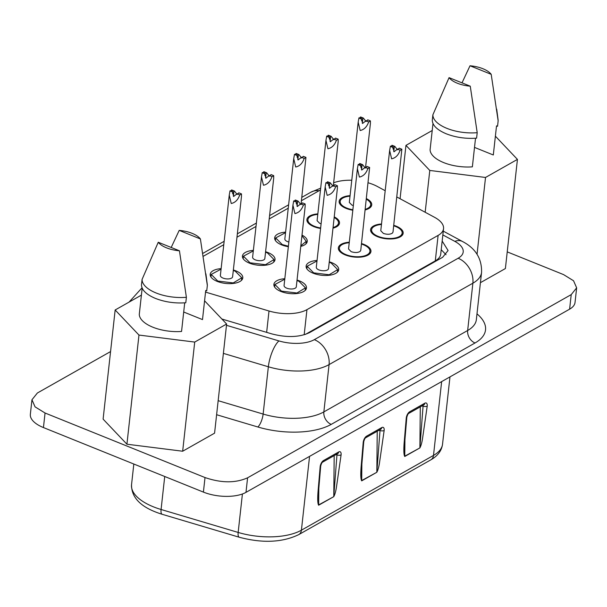 <?xml version="1.0" encoding="UTF-8"?>
<svg xmlns="http://www.w3.org/2000/svg" width="607" height="607" viewBox="0 0 607 607"><rect width="100%" height="100%" fill="white"/><g stroke="black" fill="none" stroke-linecap="round" stroke-linejoin="round"><path stroke-width="0.91" d="M385.195 190.712L377.22 186.41A30.737 13.832 6.3 0 0 373.123 184.505A30.737 13.832 6.3 0 0 368.214 182.813M351.772 180.256A30.737 13.832 6.3 0 0 333.638 182.798M396.872 197.002L434.536 217.298A30.737 13.832 6.3 0 1 443.542 228.642A30.737 13.832 6.3 0 1 438.11 235.402L306.952 309.646A30.737 13.832 6.3 0 1 269.007 310.996L205.538 292.104M305.389 334.411L435.295 260.873A30.737 13.832 6.3 0 0 440.728 254.113L443.542 228.642M221.13 268.635A16.397 7.375 6.3 0 0 210.197 274.303A16.397 7.375 6.3 0 0 217.185 281.375A16.397 7.375 6.3 0 0 233.695 283.393A16.397 7.375 6.3 0 0 242.792 277.907A16.397 7.375 6.3 0 0 235.804 270.836A16.397 7.375 6.3 0 0 233.354 269.986M253.369 250.388A16.397 7.375 6.3 0 0 242.436 256.063A16.397 7.375 6.3 0 0 249.416 263.127A16.397 7.375 6.3 0 0 265.927 265.145A16.397 7.375 6.3 0 0 275.024 259.659A16.397 7.375 6.3 0 0 268.036 252.588A16.397 7.375 6.3 0 0 265.593 251.738M285.601 232.14A16.397 7.375 6.3 0 0 274.668 237.815A16.397 7.375 6.3 0 0 281.656 244.887A16.397 7.375 6.3 0 0 288.348 246.7M300.753 246.404A16.397 7.375 6.3 0 0 307.256 241.411A16.397 7.375 6.3 0 0 301.998 235.121M317.84 213.892A16.397 7.375 6.3 0 0 306.899 219.567A16.397 7.375 6.3 0 0 313.887 226.639A16.397 7.375 6.3 0 0 320.587 228.452M332.993 228.156A16.397 7.375 6.3 0 0 339.495 223.164A16.397 7.375 6.3 0 0 334.237 216.874M350.072 195.651A16.397 7.375 6.3 0 0 339.138 201.319A16.397 7.375 6.3 0 0 346.127 208.391A16.397 7.375 6.3 0 0 352.819 210.212M365.224 209.908A16.397 7.375 6.3 0 0 371.727 204.923A16.397 7.375 6.3 0 0 366.469 198.633M381.522 223.968A16.397 7.375 6.3 0 0 370.589 229.636A16.397 7.375 6.3 0 0 377.577 236.707A16.397 7.375 6.3 0 0 394.08 238.718A16.397 7.375 6.3 0 0 403.177 233.232A16.397 7.375 6.3 0 0 396.189 226.168A16.397 7.375 6.3 0 0 393.746 225.311M349.291 242.208A16.397 7.375 6.3 0 0 338.349 247.884A16.397 7.375 6.3 0 0 345.337 254.955A16.397 7.375 6.3 0 0 361.848 256.966A16.397 7.375 6.3 0 0 370.945 251.48A16.397 7.375 6.3 0 0 363.957 244.416A16.397 7.375 6.3 0 0 361.506 243.559M317.051 260.456A16.397 7.375 6.3 0 0 306.118 266.132A16.397 7.375 6.3 0 0 313.106 273.196A16.397 7.375 6.3 0 0 329.616 275.214A16.397 7.375 6.3 0 0 338.706 269.728A16.397 7.375 6.3 0 0 331.726 262.656A16.397 7.375 6.3 0 0 329.275 261.807M284.82 278.704A16.397 7.375 6.3 0 0 273.886 284.38A16.397 7.375 6.3 0 0 280.866 291.443A16.397 7.375 6.3 0 0 297.377 293.462A16.397 7.375 6.3 0 0 306.474 287.976A16.397 7.375 6.3 0 0 299.486 280.904A16.397 7.375 6.3 0 0 297.043 280.055M203.428 256.2L223.778 244.682M236.973 237.208L256.01 226.434M269.204 218.96L288.249 208.186M301.444 200.72L320.481 189.938M507.232 251.875L563.554 274.599L573.547 280.76L576.65 287.855L571.217 294.615L247.588 477.808C235.501 483.21 221.305 483.119 205.014 477.55L45.055 413.01L35.054 406.849L31.959 399.755L37.391 392.995L110.557 351.574M204.574 300.799L226.623 324.017L214.575 433.163L182.661 451.229L126.924 444.21L103.107 419.126L115.155 309.98L141.408 295.116M495.388 136.18L517.437 159.398L505.388 268.552L480.425 282.68M31.959 399.755L30.35 414.308A30.737 13.832 6.3 0 0 43.446 427.563L203.406 492.102A30.737 13.832 6.3 0 0 245.987 492.36L569.609 309.168A30.737 13.832 6.3 0 0 575.041 302.407L576.65 287.855M226.623 324.017L194.71 342.075L182.661 451.229M194.71 342.075L138.973 335.064L126.924 444.21M138.973 335.064L115.155 309.98M517.437 159.398L485.524 177.464L477.049 254.242M485.524 177.464L429.786 170.446L425.173 212.253M429.786 170.446L405.962 145.369L400.074 198.724M405.962 145.369L432.222 130.505M142.175 288.15L139.276 314.396A31.769 14.295 6.3 0 0 152.85 327.203A31.769 14.295 6.3 0 0 181.554 331.452L184.71 302.84M183.701 312.013L202.503 319.593L205.712 290.487L206.737 290.897L207.336 285.442L200.393 238.938L179.202 230.387L171.197 247.466M432.988 123.54L430.09 149.785A31.769 14.295 6.3 0 0 443.664 162.593A31.769 14.295 6.3 0 0 472.367 166.842L475.524 138.229M474.507 147.395L493.309 154.982L496.526 125.877L497.543 126.286L498.15 120.831L491.2 74.327L470.015 65.776L462.01 82.856M141.469 284.88L142.076 279.417L158.26 242.246L179.444 250.797L186.387 297.301L185.788 302.756C175.082 303.53 164.983 302.089 155.483 298.432C146.34 294.57 141.666 290.055 141.469 284.88M432.283 120.262L432.89 114.806L449.066 77.635L470.258 86.179L477.201 132.69L476.601 138.146C465.895 138.92 455.789 137.478 446.297 133.813C437.146 129.959 432.48 125.437 432.283 120.262M406.265 417.98L404.194 442.283C403.579 450.075 403.761 454.81 404.74 456.487L404.694 442.556L406.811 417.297L406.265 417.98A5.122 2.42 112 0 1 409.679 411.774L424.809 403.207A5.122 2.42 112 0 1 427.207 406.129L422.54 438.558C421.88 442.784 420.992 445.91 419.869 447.92L404.74 456.487M363.214 442.351L361.142 466.662C360.52 474.454 360.702 479.181 361.689 480.858L361.635 466.927L363.752 441.668L363.214 442.351A5.122 2.42 112 0 1 366.62 436.145L381.75 427.578A5.122 2.42 112 0 1 384.155 430.5L379.481 462.936C378.821 467.162 377.933 470.281 376.81 472.292L361.689 480.858M320.155 466.73L318.083 491.033C317.469 498.825 317.651 503.56 318.629 505.229L318.576 491.298L320.701 466.039L320.155 466.73A5.122 2.42 112 0 1 323.561 460.516L338.691 451.957A5.122 2.42 112 0 1 341.096 454.871L336.422 487.307C335.762 491.533 334.874 494.652 333.759 496.663L318.629 505.229M186.387 297.301A32.793 14.75 -173.7 0 1 156.082 292.969A32.793 14.75 -173.7 0 1 142.076 279.417M179.444 250.797A22.542 10.144 -173.7 0 1 166.523 247.838A22.542 10.144 -173.7 0 1 158.26 242.246M205.887 273.803L207.275 284.402A32.793 14.75 -173.7 0 1 207.336 285.442M179.202 230.387A22.542 10.144 -173.7 0 1 192.123 233.346A22.542 10.144 -173.7 0 1 200.393 238.938M477.201 132.69A32.793 14.75 -173.7 0 1 446.896 128.358A32.793 14.75 -173.7 0 1 432.89 114.806M470.258 86.179A22.542 10.144 -173.7 0 1 457.337 83.227A22.542 10.144 -173.7 0 1 449.066 77.635M496.701 109.184L498.089 119.791A32.793 14.75 -173.7 0 1 498.15 120.831M470.015 65.776A22.542 10.144 -173.7 0 1 482.937 68.735A22.542 10.144 -173.7 0 1 491.2 74.327M221.896 319.032L271.769 333.88C286.899 337.803 299.547 337.355 309.714 332.522L442.655 257.277L448.08 250.516L442.169 241.062M427.207 406.129A3.073 1.373 -173.5 0 1 423.724 406.333A3.073 1.373 -173.5 0 1 423.071 406.136A2.049 0.971 112 0 0 423.018 405.317M404.937 438.451L404.763 456.183L419.869 447.92M420.294 406.857L419.892 447.617L423.071 406.136A2.049 0.812 0.6 0 0 421.804 406.007M384.155 430.5A3.073 1.373 -173.5 0 1 380.665 430.704A3.073 1.373 -173.5 0 1 380.012 430.507A2.049 0.971 112 0 0 379.959 429.688M361.878 462.822L361.704 480.554L376.81 472.292M377.235 431.236L376.833 471.988L380.012 430.507A2.049 0.812 0.6 0 0 378.745 430.378M341.096 454.871A3.073 1.373 -173.5 0 1 337.606 455.075A3.073 1.373 -173.5 0 1 336.953 454.878A2.049 0.971 112 0 0 336.908 454.059M318.819 487.193L318.645 504.925L333.759 496.663M334.176 455.607L333.774 496.359L336.953 454.878A2.049 0.812 0.6 0 0 335.686 454.749M296.982 280.548L298.91 281.238L305.458 287.862L296.937 293.006L281.451 291.117L274.903 284.493L284.766 279.197M292.931 205.204L284.068 285.502A6.146 2.769 6.3 0 0 286.686 288.15A6.146 2.769 6.3 0 0 292.877 288.909A6.146 2.769 6.3 0 0 296.292 286.853L305.154 206.555L305.154 203.967L302.468 202.875A3.073 1.381 6.3 0 1 300.723 203.869L297.339 206.517L296.368 202.108L293.682 201.023L292.931 205.204L294.919 213.565C298.894 212.738 301.725 209.87 303.409 204.954A6.146 2.769 6.3 0 0 305.154 203.967M297.066 206.35L297.627 201.213A3.073 1.381 6.3 0 1 298.113 201.122L295.427 200.037A6.146 2.769 6.3 0 0 295.048 200.166L294.926 201.243M295.048 200.166L297.627 201.213M296.269 203.656L296.466 201.865L293.879 200.826A6.146 2.769 6.3 0 0 293.682 201.023M296.345 202.336L296.368 202.108A3.073 1.381 6.3 0 1 296.466 201.865M298.113 201.122L300.829 204.536M303.409 204.954L300.723 203.869M329.222 262.307L331.141 262.99L337.689 269.614L329.169 274.759L313.682 272.869L307.134 266.245L316.998 260.957M325.17 186.956L316.3 267.255A6.146 2.769 6.3 0 0 318.925 269.903A6.146 2.769 6.3 0 0 325.117 270.661A6.146 2.769 6.3 0 0 328.524 268.605L337.386 188.307L337.393 185.719L334.7 184.634A3.073 1.381 6.3 0 1 332.955 185.621L329.571 188.269L328.599 183.868L325.913 182.783L325.17 186.956L327.158 195.317C331.126 194.49 333.956 191.622 335.641 186.706A6.146 2.769 6.3 0 0 337.393 185.719M329.298 188.102L329.867 182.965A3.073 1.381 6.3 0 1 330.352 182.874L327.659 181.789A6.146 2.769 6.3 0 0 327.279 181.918L327.158 183.003M327.279 181.918L329.867 182.965M328.501 185.408L328.698 183.625L326.118 182.578A6.146 2.769 6.3 0 0 325.913 182.783M328.577 184.088L328.599 183.868A3.073 1.381 6.3 0 1 328.698 183.625M330.352 182.874L333.061 186.288M335.641 186.706L332.955 185.621M233.3 270.479L235.22 271.162L241.768 277.794L233.255 282.93L217.769 281.049L211.213 274.425L221.077 269.129M229.249 195.135L220.379 275.434A6.146 2.769 6.3 0 0 223.004 278.082A6.146 2.769 6.3 0 0 229.196 278.841A6.146 2.769 6.3 0 0 232.602 276.784L241.472 196.486L241.472 193.891L238.779 192.806A3.073 1.381 6.3 0 1 237.034 193.8L233.649 196.448L232.686 192.04L229.992 190.955L229.249 195.135L231.237 203.497C235.213 202.67 238.043 199.802 239.727 194.885A6.146 2.769 6.3 0 0 241.472 193.891M233.376 196.281L233.945 191.137A3.073 1.381 6.3 0 1 234.431 191.053L231.737 189.968A6.146 2.769 6.3 0 0 231.358 190.097L231.237 191.175M231.358 190.097L233.945 191.137M232.587 193.587L232.785 191.797L230.197 190.757A6.146 2.769 6.3 0 0 229.992 190.955M232.656 192.267L232.686 192.04A3.073 1.381 6.3 0 1 232.785 191.797M234.431 191.053L237.14 194.468M239.727 194.885L237.034 193.8M265.532 252.231L267.459 252.922L274.007 259.546L265.487 264.69L250.001 262.801L243.453 256.177L253.316 250.888M261.48 176.887L252.618 257.186A6.146 2.769 6.3 0 0 255.236 259.834A6.146 2.769 6.3 0 0 261.427 260.593A6.146 2.769 6.3 0 0 264.842 258.536L273.704 178.238L273.704 175.651L271.018 174.566A3.073 1.381 6.3 0 1 269.273 175.552L265.889 178.2L264.918 173.792L262.232 172.707L261.48 176.887L263.468 185.249C267.444 184.422 270.274 181.554 271.959 176.637A6.146 2.769 6.3 0 0 273.704 175.651M265.616 178.033L266.177 172.896A3.073 1.381 6.3 0 1 266.663 172.805L263.977 171.72A6.146 2.769 6.3 0 0 263.597 171.849L263.476 172.927M263.597 171.849L266.177 172.896M264.819 175.34L265.016 173.549L262.429 172.509A6.146 2.769 6.3 0 0 262.232 172.707M264.895 174.019L264.918 173.792A3.073 1.381 6.3 0 1 265.016 173.549M266.663 172.805L269.379 176.22M271.959 176.637L269.273 175.552M288.401 246.237L282.232 244.553L275.684 237.929L285.548 232.64M301.929 235.736L306.239 241.298L300.822 245.789M301.102 203.8L305.943 157.403A6.146 2.769 6.3 0 1 304.19 158.389C302.506 163.306 299.676 166.174 295.708 167.001L293.72 158.647L284.85 238.938A6.146 2.769 6.3 0 0 287.475 241.586A6.146 2.769 6.3 0 0 288.864 242.041M297.847 159.785L298.416 154.648A3.073 1.381 6.3 0 1 298.902 154.557L296.208 153.472A6.146 2.769 6.3 0 0 295.829 153.601L295.708 154.686M295.829 153.601L298.416 154.648M293.72 158.647L294.463 154.466A6.146 2.769 6.3 0 1 294.668 154.261L297.248 155.309L297.051 157.092M304.19 158.389L301.504 157.304L298.12 159.952L297.149 155.551L294.463 154.466M297.127 155.771L297.149 155.551A3.073 1.381 6.3 0 1 297.248 155.309M301.504 157.304A3.073 1.381 6.3 0 0 303.25 156.318L305.943 157.403M298.902 154.557L301.611 157.979M352.872 209.749A15.372 6.912 -173.7 0 1 346.703 208.064A15.372 6.912 -173.7 0 1 340.155 201.433A15.372 6.912 -173.7 0 1 350.019 196.144M366.4 199.24A15.372 6.912 -173.7 0 1 370.71 204.809A15.372 6.912 -173.7 0 1 365.293 209.301M361.597 119.275L358.934 117.97L358.183 122.151L349.321 202.45L351.939 205.098L353.335 205.545M358.934 117.97A6.146 2.769 -173.7 0 1 359.132 117.773L361.719 118.813L361.522 120.603M361.719 118.813A3.073 1.381 -173.7 0 0 361.62 119.055L362.591 123.456L365.975 120.808A3.073 1.381 -173.7 0 0 367.721 119.822L370.407 120.907L370.407 123.502L365.573 167.312M366.082 121.483L363.365 118.069A3.073 1.381 -173.7 0 0 362.887 118.153L362.318 123.289M362.887 118.153L360.3 117.113L360.179 118.19M360.3 117.113A6.146 2.769 -173.7 0 1 360.679 116.984L363.365 118.069M370.407 120.907A6.146 2.769 -173.7 0 1 368.661 121.893L365.975 120.808M358.183 122.151L360.179 130.513C364.162 129.655 366.992 126.787 368.661 121.893M320.64 227.997A15.372 6.912 -173.7 0 1 314.472 226.305A15.372 6.912 -173.7 0 1 307.924 219.681A15.372 6.912 -173.7 0 1 317.78 214.392M334.169 217.488A15.372 6.912 -173.7 0 1 338.478 223.057A15.372 6.912 -173.7 0 1 333.061 227.549M329.358 137.523L326.695 136.218L325.951 140.399L317.089 220.69L319.707 223.346L321.103 223.793M326.695 136.218A6.146 2.769 -173.7 0 1 326.9 136.014L329.487 137.061L329.29 138.851M329.487 137.061A3.073 1.381 -173.7 0 0 329.389 137.303L330.36 141.704L333.736 139.056A3.073 1.381 -173.7 0 0 335.481 138.07L338.175 139.155L338.175 141.75L333.334 185.56M333.85 139.731L331.134 136.317A3.073 1.381 -173.7 0 0 330.648 136.4L330.079 141.537M330.648 136.4L328.061 135.361L327.947 136.438M328.061 135.361A6.146 2.769 -173.7 0 1 328.44 135.232L331.134 136.317M338.175 139.155A6.146 2.769 -173.7 0 1 336.43 140.141L333.736 139.056M325.951 140.399L327.939 148.761C331.923 147.903 334.753 145.035 336.43 140.141M361.453 244.06A15.372 6.912 -173.7 0 1 363.373 244.742A15.372 6.912 -173.7 0 1 369.929 251.366A15.372 6.912 -173.7 0 1 361.4 256.511A15.372 6.912 -173.7 0 1 345.922 254.621A15.372 6.912 -173.7 0 1 339.374 247.997A15.372 6.912 -173.7 0 1 349.23 242.709M360.816 165.84L358.145 164.535L357.402 168.716L348.539 249.007L351.157 251.662C354.905 252.876 357.918 252.778 360.186 251.351L360.755 250.35L369.625 167.471A6.146 2.769 -173.7 0 1 367.88 168.458L365.186 167.373A3.073 1.381 -173.7 0 0 366.932 166.386L369.625 167.471M358.145 164.535A6.146 2.769 -173.7 0 1 358.35 164.33L360.937 165.377L360.74 167.168M360.937 165.377A3.073 1.381 -173.7 0 0 360.839 165.62L361.81 170.021L365.186 167.373M365.3 168.048L362.584 164.634A3.073 1.381 -173.7 0 0 362.098 164.717L361.529 169.854M362.098 164.717L359.511 163.67L359.397 164.755M359.511 163.67A6.146 2.769 -173.7 0 1 359.898 163.541L362.584 164.634M357.402 168.716L359.39 177.077C363.373 176.22 366.203 173.352 367.88 168.458M393.693 225.812A15.372 6.912 -173.7 0 1 395.612 226.494A15.372 6.912 -173.7 0 1 402.16 233.126A15.372 6.912 -173.7 0 1 393.632 238.263A15.372 6.912 -173.7 0 1 378.153 236.373A15.372 6.912 -173.7 0 1 371.605 229.75A15.372 6.912 -173.7 0 1 381.469 224.461M393.048 147.592L390.384 146.287L389.633 150.468L380.771 230.759L383.389 233.414C387.145 234.636 390.149 234.53 392.418 233.103L392.995 232.109L401.857 149.223A6.146 2.769 -173.7 0 1 400.112 150.21L397.426 149.125A3.073 1.381 -173.7 0 0 399.171 148.138L401.857 149.223M390.384 146.287A6.146 2.769 -173.7 0 1 390.582 146.082L393.169 147.129L392.972 148.92M393.169 147.129A3.073 1.381 -173.7 0 0 393.07 147.372L394.042 151.773L397.426 149.125M397.532 149.8L394.816 146.386A3.073 1.381 -173.7 0 0 394.338 146.469L393.768 151.606M394.338 146.469L391.75 145.43L391.629 146.507M391.75 145.43A6.146 2.769 -173.7 0 1 392.13 145.301L394.816 146.386M389.633 150.468L391.629 158.829C395.612 157.972 398.442 155.104 400.112 150.21M446.024 254.697L441.213 249.712M435.295 260.873L438.11 235.402M304.183 334.783L306.952 309.646M266.648 332.355L269.007 310.996M476.988 313.857A59.433 26.738 6.3 0 1 475.023 342.978L331.225 424.376A10.243 7.762 60.5 0 1 323.85 411.903L467.656 330.504A49.182 22.133 6.3 0 0 476.343 319.684L481.563 272.384A49.182 22.133 6.3 0 1 472.876 283.203L329.077 364.602L323.85 411.903A49.182 22.133 6.3 0 1 263.135 414.065A10.243 3.422 -73.4 0 1 257.854 426.994A59.433 26.738 6.3 0 0 331.225 424.376M216.616 414.718L257.854 426.994M43.446 427.563L45.055 413.01M203.406 492.102L205.014 477.55M245.987 492.36L247.588 477.808M569.609 309.168L571.217 294.615M475.023 342.978A10.243 7.762 60.5 0 1 467.656 330.504L472.876 283.203A20.494 15.532 -119.5 0 0 458.133 258.256L314.335 339.654A20.494 15.532 -119.5 0 1 329.077 364.602A49.182 22.133 6.3 0 1 268.355 366.772L223.384 353.38M218.163 400.681L263.135 414.065L268.355 366.772A20.494 6.844 -73.4 0 1 278.917 340.914A28.688 12.906 6.3 0 0 314.335 339.654M278.917 340.914L226.479 325.314M301.816 197.343L310.951 192.176A20.494 15.532 60.5 0 1 319.07 190.742M442.844 234.917L454.802 241.358A20.494 12.231 118.3 0 1 462.511 241.51C475.577 248.331 481.928 258.62 481.563 272.384M458.133 258.256A28.688 12.906 6.3 0 0 454.802 241.358M309.562 456.365L301.413 530.184A51.231 23.051 -173.7 0 1 238.164 532.438A8.195 2.739 106.6 0 0 239.249 537.233C262.444 543.402 282.278 542.529 298.758 534.615A8.195 6.214 60.5 0 0 301.413 530.184L433.497 455.417L441.646 381.606M242.413 493.977L238.164 532.438L161.083 509.493A51.231 23.051 -173.7 0 1 153.366 506.807A51.231 23.051 -173.7 0 1 131.537 484.72L133.821 464.029M449.977 376.894L442.549 444.142A51.231 23.051 -173.7 0 1 433.497 455.417A8.195 6.214 -119.5 0 1 430.841 459.848L298.758 534.615M164.725 476.495L161.083 509.493A8.195 2.739 106.6 0 0 162.16 514.288C141.568 507.915 131.362 498.059 131.537 484.72M409.679 411.774A3.073 2.329 60.5 0 1 408.678 413.435L408.678 413.435C408.056 413.754 407.434 415.044 406.811 417.297M408.678 413.435L423.807 404.869A3.073 2.329 -119.5 0 0 424.809 403.207M366.62 436.145A3.073 2.329 60.5 0 1 365.626 437.806L365.626 437.806C364.997 438.133 364.375 439.415 363.752 441.668M365.626 437.806L380.748 429.24A3.073 2.329 -119.5 0 0 381.75 427.578M323.561 460.516A3.073 2.329 60.5 0 1 322.567 462.177L322.567 462.177C321.938 462.504 321.315 463.786 320.701 466.039M322.567 462.177L337.697 453.611A3.073 2.329 -119.5 0 0 338.691 451.957M142.03 287.794L129.079 302.096M202.973 253.294L224.15 241.305M237.345 233.839L256.382 223.057M269.576 215.591L288.621 204.817M310.951 192.176L320.678 188.17M443.262 231.13L462.511 241.51M430.841 459.848C437.791 455.872 441.691 450.637 442.549 444.142M239.249 537.233L162.16 514.288M274.622 287.043L274.903 284.486M305.177 290.412L305.458 287.862M306.854 268.795L307.134 266.245M337.409 272.164L337.689 269.614M210.933 276.974L211.213 274.417M241.487 280.343L241.768 277.794M243.172 258.726L243.453 256.177M273.727 262.095L274.007 259.546M275.403 240.478L275.684 237.929M305.958 243.855L306.239 241.298M340.155 201.433L339.874 203.982M370.71 204.809L370.429 207.359M307.924 219.681L307.635 222.23M338.478 223.057L338.19 225.607M339.374 247.997L339.085 250.547M369.929 251.366L369.64 253.923M371.605 229.75L371.325 232.299M402.16 233.126L401.88 235.675"/></g></svg>
